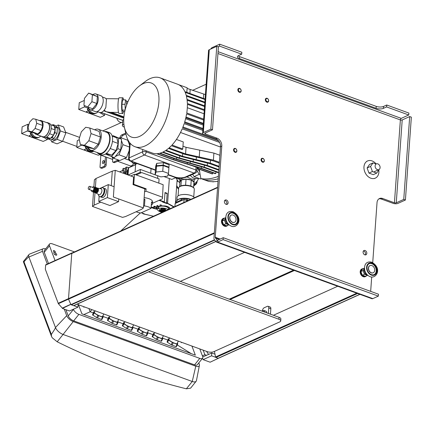 <?xml version="1.0" encoding="UTF-8"?>
<svg xmlns="http://www.w3.org/2000/svg" width="433" height="433" viewBox="0 0 433 433"><rect width="100%" height="100%" fill="white"/><g stroke="black" fill="none" stroke-linecap="round" stroke-linejoin="round"><path stroke-width="0.65" d="M224.548 202.617A2.354 1.754 -114.3 0 1 225.284 200.03A2.354 1.754 -114.3 0 1 227.964 201.735A2.354 1.754 -114.3 0 1 227.228 204.327A2.354 1.754 -114.3 0 1 224.548 202.617M224.727 200.495A2.354 1.754 -114.3 0 1 226.692 202.314A2.354 1.754 -114.3 0 1 226.508 204.436M363.238 253.11A2.354 1.754 -114.3 0 1 363.974 250.523A2.354 1.754 -114.3 0 1 366.654 252.228A2.354 1.754 -114.3 0 1 365.917 254.815A2.354 1.754 -114.3 0 1 363.238 253.11M363.417 250.988A2.354 1.754 -114.3 0 1 365.382 252.802A2.354 1.754 -114.3 0 1 365.198 254.929M217.572 240.228L217.177 240.082L216.181 241.847A3.404 1.84 -70 0 0 216.635 242.177A3.404 1.84 -70 0 0 217.577 242.101L372.829 298.624L378.345 296.129L378.48 294.213L223.233 237.69L217.718 240.18A1.31 0.709 -70 0 1 217.355 240.212A1.31 0.709 -70 0 1 217.177 240.082L215.417 238.004A1.31 0.709 -70 0 1 215.244 237.257L221.783 146.089A6.544 4.871 -114.3 0 0 217.036 138.197L215.758 138.776L203.965 134.479A3.404 1.337 4.1 0 1 202.639 133.299L208.576 50.445A3.404 1.337 4.1 0 1 209.28 49.708L216.771 46.326L218.427 46.932L212.489 129.786L210.833 129.186L216.771 46.326M210.714 49.064A3.404 1.84 110 0 1 212.197 47.565L219.688 44.188L241.836 52.247L241.695 54.168L238.507 55.608A5.234 2.057 4.1 0 0 237.425 56.745A5.234 2.057 4.1 0 0 239.465 58.558L376.082 108.293L376.223 106.372L239.601 56.636A5.234 2.057 4.1 0 1 238.107 55.825M217.956 53.519L400.373 119.93A1.31 0.709 110 0 1 401.256 118.366L408.747 114.989L408.882 113.067L386.734 105.002L383.546 106.442A5.234 2.057 4.1 0 1 376.223 106.372M402.203 119.946L396.265 202.801A1.31 0.514 -175.9 0 1 394.436 202.785L400.373 119.93A1.31 0.514 -175.9 0 0 402.203 119.946L409.694 116.564L411.35 117.164L405.412 200.019L397.922 203.402A3.404 1.337 -175.9 0 1 393.159 203.358L381.359 199.061A6.544 4.871 -114.3 0 0 378.902 198.877M376.082 108.293A5.234 2.057 4.1 0 0 383.411 108.364L386.599 106.924L408.747 114.989M218.037 46.791L219.547 46.109L241.695 54.168M386.599 106.924L386.734 105.002M219.547 46.109L219.688 44.188M217.036 138.197L205.237 133.905A1.31 0.514 4.1 0 1 204.728 133.451A1.31 0.514 4.1 0 1 204.998 133.169L212.489 129.786M202.639 133.299A3.404 1.337 4.1 0 1 203.342 132.563L210.833 129.186M409.694 116.564L403.756 199.418L405.412 200.019M396.265 202.801L403.756 199.418M394.436 202.785L382.637 198.487L381.359 199.061M372.726 262.609L377.029 202.606A6.544 4.871 -114.3 0 1 379.514 198.525A6.544 4.871 -114.3 0 1 382.637 198.487M370.67 291.366L371.693 277.044M216.181 241.847L214.422 239.768A3.404 1.84 -70 0 1 213.972 237.831L220.505 146.663A6.544 4.871 -114.3 0 0 215.758 138.776M372.829 298.624A3.404 1.84 110 0 1 371.887 298.7L216.635 242.177M378.345 296.129L223.092 239.611L217.577 242.101L217.718 240.18M223.233 237.69L223.092 239.611M114.252 158.478A1.57 0.85 110 0 1 113.993 158.456A1.57 0.85 110 0 1 113.782 158.305M104.331 161.32A1.57 0.85 -70 0 0 103.66 163.171M103.271 163.458A1.57 0.85 110 0 1 102.838 163.495A1.57 0.85 110 0 1 102.469 162.094A1.57 0.85 110 0 1 103.476 160.578A1.57 0.85 110 0 1 103.915 160.54A1.57 0.85 110 0 1 104.277 161.947A1.57 0.85 110 0 1 103.271 163.458M105.441 156.833L104.889 164.589A1.57 0.85 110 0 1 103.828 166.461L100.878 167.793A1.57 0.85 110 0 1 100.445 167.831A1.57 0.85 110 0 1 100.028 166.786L100.862 155.16M106.686 157.282L106.128 165.043A1.57 0.85 110 0 1 105.067 166.916L102.123 168.248A1.57 0.85 110 0 1 101.69 168.28L100.445 167.831M117.993 159.842A1.57 0.85 110 0 1 117.451 160.307L113.386 162.142A1.57 0.85 110 0 1 112.953 162.18A1.57 0.85 110 0 1 112.537 161.136L112.764 157.937M119.232 160.291A1.57 0.85 110 0 1 118.691 160.762L114.631 162.597A1.57 0.85 110 0 1 114.193 162.629L112.953 162.18M125.927 134.024L122.983 135.356A2.62 1.413 -70 0 0 121.3 137.9M125.716 133.104L121.738 134.901A2.62 1.413 -70 0 0 120.022 137.64M206.157 84.229L192.555 90.373M121.662 122.387L102.81 130.901M217.593 187.273L72.051 253.002A0.785 0.585 65.7 0 0 71.754 253.489L68.517 298.629A1.045 0.779 65.7 0 0 68.593 299.143A26.18 19.485 65.7 0 0 71.05 304.578A0.525 0.39 65.7 0 0 71.342 304.843L73.588 305.66A0.525 0.39 65.7 0 0 74.005 305.471M218.405 358.286L359.969 294.359L218.47 358.248A0.525 0.39 -114.3 0 1 218.151 358.291L215.91 357.474A0.525 0.39 -114.3 0 1 215.537 356.992A131.416 97.815 65.7 0 0 214.422 351.401M273.423 315.278L337.697 286.251M176.632 186.558A7.854 5.477 47.3 0 0 178.564 189.107M103.817 313.985L102.529 316.512A4.579 0.85 -153 0 1 99.249 315.76A4.579 0.85 -153 0 1 94.827 313.119A4.579 0.85 -153 0 1 94.367 312.361L95.146 310.829M94.638 311.82L93.842 311.646L92.521 314.878L96.656 317.611L97.82 315.321L102.583 317.173L103.054 317.227L103.211 316.285L102.827 315.933M92.938 315.262L94.102 312.972L97.82 315.321M96.656 317.611L101.414 319.462L102.583 317.173M97.544 318.055L98.708 315.76M101.414 319.462L101.89 319.522L103.054 317.227M92.521 314.878L93.685 312.588L94.102 312.972M93.842 311.646L93.685 312.588M118.723 319.408L117.435 321.941A4.579 0.85 -153 0 1 114.155 321.183A4.579 0.85 -153 0 1 109.728 318.542A4.579 0.85 -153 0 1 109.268 317.784L110.047 316.252M109.544 317.248L108.748 317.075L107.422 320.306L111.557 323.04L112.726 320.745L117.489 322.596L117.96 322.65L118.117 321.714L117.733 321.362M107.839 320.691L109.008 318.396L112.726 320.745M111.557 323.04L116.32 324.891L117.489 322.596M112.445 323.478L113.614 321.189M116.32 324.891L116.791 324.945L117.96 322.65M107.422 320.306L108.591 318.011L109.008 318.396M108.748 317.075L108.591 318.011M133.629 324.837L132.341 327.364A4.579 0.85 -153 0 1 129.061 326.612A4.579 0.85 -153 0 1 124.634 323.971A4.579 0.85 -153 0 1 124.174 323.213L124.953 321.681M124.444 322.672L123.649 322.498L122.328 325.73L126.463 328.463L127.627 326.173L132.39 328.025L132.861 328.079L133.018 327.137L132.633 326.785M122.745 326.114L123.908 323.824L127.627 326.173M126.463 328.463L131.226 330.314L132.39 328.025M127.351 328.907L128.514 326.612M131.226 330.314L131.697 330.368L132.861 328.079M122.328 325.73L123.492 323.44L123.908 323.824M123.649 322.498L123.492 323.44M148.53 330.26L147.242 332.793A4.579 0.85 -153 0 1 143.962 332.035A4.579 0.85 -153 0 1 139.54 329.394A4.579 0.85 -153 0 1 139.08 328.636L139.859 327.104M139.35 328.1L138.555 327.927L137.234 331.158L141.364 333.892L142.533 331.597L147.296 333.448L147.767 333.502L147.924 332.566L147.539 332.208M137.645 331.543L138.814 329.248L142.533 331.597M141.364 333.892L146.127 335.743L147.296 333.448M142.251 334.33L143.42 332.041M146.127 335.743L146.598 335.797L147.767 333.502M137.234 331.158L138.398 328.864L138.814 329.248M138.555 327.927L138.398 328.864M163.436 335.689L162.148 338.216A4.579 0.85 -153 0 1 158.868 337.464A4.579 0.85 -153 0 1 154.44 334.823A4.579 0.85 -153 0 1 153.98 334.065L154.76 332.533M154.256 333.524L153.455 333.35L152.135 336.582L156.27 339.315L157.439 337.026L162.196 338.877L162.673 338.931L162.824 337.989L162.445 337.637M152.551 336.966L153.72 334.677L157.439 337.026M156.27 339.315L161.033 341.166L162.196 338.877M157.157 339.759L158.326 337.464M161.033 341.166L161.504 341.22L162.673 338.931M152.135 336.582L153.304 334.292L153.72 334.677M153.455 333.35L153.304 334.292M178.336 341.112L177.054 343.645A4.579 0.85 -153 0 1 173.768 342.887A4.579 0.85 -153 0 1 169.346 340.246A4.579 0.85 -153 0 1 168.886 339.488L169.666 337.957M169.157 338.952L168.361 338.779L167.041 342.01L171.176 344.744L172.339 342.449L177.102 344.3L177.573 344.354L177.73 343.418L177.346 343.06M167.457 342.395L168.621 340.1L172.339 342.449M171.176 344.744L175.939 346.595L177.102 344.3M172.063 345.182L173.227 342.893M175.939 346.595L176.41 346.649L177.573 344.354M167.041 342.01L168.204 339.716L168.621 340.1M168.361 338.779L168.204 339.716M186.358 388.812L192.247 381.489A7.329 3.285 38.8 0 0 196.144 381.262L190.601 388.163L186.358 388.812A759.168 540.611 159.4 0 1 57.188 341.789L52.301 337.837L51.527 336.495L51.338 334.449C54.212 330.211 55.592 327.905 55.467 327.537A7.329 3.285 38.8 0 0 63.077 334.46L73.231 321.595A6.284 2.815 -141.2 0 1 66.709 315.662L64.236 309.086M196.144 381.262A7.329 3.285 38.8 0 0 196.468 380.547L199.397 365.409A6.284 2.815 -141.2 0 1 195.776 366.21L73.231 321.595M47.284 264.065L42.488 251.329A6.284 2.815 -141.2 0 1 43.154 248.78L29.693 254.036A7.329 3.285 38.8 0 0 29 254.534A7.329 3.285 38.8 0 0 28.919 257.013C28.773 256.672 27.127 258.274 23.994 261.819L23.512 261.364L23.382 261.743L51.527 336.495M195.776 366.21L192.247 381.489L63.077 334.46L57.188 341.789M66.709 315.662L55.467 327.537L28.919 257.013L42.488 251.329M55.825 253.397A1.727 0.774 -141.2 0 1 56.685 255.08A1.727 0.774 -141.2 0 1 54.85 254.599A1.727 0.774 -141.2 0 1 53.99 252.915A1.727 0.774 -141.2 0 1 54.168 252.791L53.486 250.978A1.045 0.471 -141.2 0 1 53.497 250.62A1.045 0.471 -141.2 0 1 54.331 250.723A1.045 0.471 -141.2 0 1 55.143 251.578L55.825 253.397L54.856 254.604M55.143 251.578L53.908 253.116M177.276 344.944L191.267 353.653M167.728 340.024L162.786 338.227M152.822 334.601L147.88 332.804M137.916 329.177L132.98 327.375M123.015 323.749L118.074 321.952M108.109 318.325L103.173 316.523M93.209 312.897L90.151 311.787L83.894 314.564M191.922 346.059L195.343 355.136L81.907 313.838L78.487 304.762M91.877 309.638L90.151 311.787L88.938 308.567M199.792 348.922L202.622 356.451A5.234 2.349 -141.2 0 1 202.563 358.221A5.234 2.349 -141.2 0 1 199.781 358.383L78.893 314.374A5.234 2.349 -141.2 0 1 73.458 309.427L73.377 309.222M55.056 260.558L49.492 245.782A5.234 2.349 -141.2 0 1 49.551 244.012A5.234 2.349 -141.2 0 1 52.339 243.849L74.471 251.909M198.812 362.892L199.191 363.893A6.284 2.815 -141.2 0 1 199.397 365.409M43.154 248.78A6.284 2.815 -141.2 0 1 45.617 248.91M202.768 356.927L211.775 353.03L211.575 355.818L203.109 359.639L202.568 358.215L197.345 364.716A5.234 2.349 -141.2 0 1 194.558 364.878L73.67 320.864A5.234 2.349 -141.2 0 1 68.235 315.917L65.892 309.687M48.507 263.513L44.274 252.277A5.234 2.349 -141.2 0 1 44.334 250.501L49.551 244.012M181.308 342.73L181.497 342.265M83.84 307.246L84.316 306.883M148.6 271.897A4.714 1.851 4.1 0 1 149.742 272.222L278.906 319.245A4.714 1.851 4.1 0 1 280.741 320.875A4.714 1.851 4.1 0 1 279.767 321.898L213.799 351.683A4.714 1.851 4.1 0 1 207.207 351.623L78.113 304.626M278.906 319.245L279.047 317.324L151.128 270.755M279.047 317.324A4.714 1.851 4.1 0 1 280.876 318.953L280.741 320.875M268.379 313.438L268.763 308.02A2.62 1.413 -70 0 0 268.065 306.283L270.138 307.035A2.62 1.413 -70 0 1 270.836 308.778L270.446 314.19M262.366 311.251L262.393 310.899A2.62 1.413 -70 0 1 264.157 307.776L267.345 306.342A2.62 1.413 -70 0 1 268.065 306.283M262.522 311.305A2.225 1.202 110 0 1 263.378 310.51A2.225 1.202 110 0 1 263.995 310.461A2.225 1.202 110 0 1 264.579 312.058M263.978 311.836L263.324 311.3L263.14 311.533M266.647 312.81A2.225 1.202 -70 0 0 266.062 311.213L263.995 310.461M224.559 218.151A4.189 3.118 65.7 0 0 223.466 218.362A4.189 3.118 65.7 0 0 222.362 223.482A4.189 3.118 65.7 0 0 223.406 225.019A4.189 3.118 65.7 0 0 226.914 225.994A4.189 3.118 65.7 0 0 227.796 225.317M224.132 218.346A3.978 2.961 65.7 0 0 222.627 223.358A3.978 2.961 65.7 0 0 223.623 224.819A3.978 2.961 65.7 0 0 227.363 225.506M223.282 218.454A4.189 3.118 65.7 0 0 223.087 218.535A4.189 3.118 65.7 0 0 223.022 225.192A4.189 3.118 65.7 0 0 226.535 226.167A4.189 3.118 65.7 0 0 226.719 226.075M234.47 222.297A3.929 2.923 -114.3 0 1 234.394 222.335A3.929 2.923 -114.3 0 1 232.591 222.383A3.929 2.923 -114.3 0 1 229.75 218.838A3.929 2.923 -114.3 0 1 231.162 215.174A3.929 2.923 -114.3 0 1 231.244 215.141M233.122 215.055A3.929 2.923 -114.3 0 1 235.958 218.6A3.929 2.923 -114.3 0 1 234.551 222.259A3.929 2.923 -114.3 0 1 232.748 222.308A3.929 2.923 -114.3 0 1 229.912 218.762A3.929 2.923 -114.3 0 1 231.319 215.104A3.929 2.923 -114.3 0 1 233.122 215.055M230.459 213.198A6.019 4.482 -114.3 0 1 233.062 213.193A6.019 4.482 -114.3 0 1 237.392 218.513A6.019 4.482 -114.3 0 1 235.411 224.164M233.382 213.047A6.019 4.482 -114.3 0 1 237.733 218.481A6.019 4.482 -114.3 0 1 235.574 224.099A6.019 4.482 -114.3 0 1 232.813 224.175A6.019 4.482 -114.3 0 1 228.456 218.735A6.019 4.482 -114.3 0 1 230.616 213.123A6.019 4.482 -114.3 0 1 233.382 213.047M228.218 223.937L226.54 223.325L225.209 219.645A3.929 2.923 -114.3 0 1 225.209 219.634L225.864 218.692M227.412 222.93A2.1 0.823 -175.9 0 1 227.32 222.973A3.929 2.923 -114.3 0 1 227.314 222.968L226.54 223.325A3.929 2.923 -114.3 0 1 226.535 223.32L227.314 222.968A2.1 1.396 73.8 0 1 227.412 222.93L227.439 222.919M225.961 219.293L225.209 219.634L225.961 219.304M223.601 224.754L226.724 225.799L228.889 224.819L225.766 223.774L223.601 224.754L222.199 221.079L223.915 218.443L225.799 217.593M225.766 223.774L224.364 220.099L222.199 221.079M224.364 220.099L225.804 217.896M363.249 268.644A4.189 3.118 65.7 0 0 362.156 268.855A4.189 3.118 65.7 0 0 360.608 272.476A4.189 3.118 65.7 0 0 361.187 274.257A4.189 3.118 65.7 0 0 365.604 276.487A4.189 3.118 65.7 0 0 366.486 275.805M362.822 268.839A3.978 2.961 65.7 0 0 360.9 272.433A3.978 2.961 65.7 0 0 361.452 274.121A3.978 2.961 65.7 0 0 366.053 276M361.972 268.947A4.189 3.118 65.7 0 0 361.777 269.023A4.189 3.118 65.7 0 0 360.808 274.43A4.189 3.118 65.7 0 0 365.225 276.66A4.189 3.118 65.7 0 0 365.409 276.563M373.159 272.785A3.929 2.923 -114.3 0 1 373.084 272.822A3.929 2.923 -114.3 0 1 371.281 272.871A3.929 2.923 -114.3 0 1 368.44 269.326A3.929 2.923 -114.3 0 1 369.852 265.667A3.929 2.923 -114.3 0 1 369.928 265.629M371.812 265.543A3.929 2.923 -114.3 0 1 374.648 269.088A3.929 2.923 -114.3 0 1 373.241 272.752A3.929 2.923 -114.3 0 1 371.438 272.801A3.929 2.923 -114.3 0 1 368.602 269.256A3.929 2.923 -114.3 0 1 370.009 265.591A3.929 2.923 -114.3 0 1 371.812 265.543M369.149 263.692A6.019 4.482 -114.3 0 1 371.752 263.681A6.019 4.482 -114.3 0 1 376.082 269.007A6.019 4.482 -114.3 0 1 374.101 274.657M372.071 263.54A6.019 4.482 -114.3 0 1 376.423 268.974A6.019 4.482 -114.3 0 1 374.264 274.587A6.019 4.482 -114.3 0 1 371.503 274.663A6.019 4.482 -114.3 0 1 367.146 269.229A6.019 4.482 -114.3 0 1 369.306 263.616A6.019 4.482 -114.3 0 1 372.071 263.54M366.908 274.425L365.23 273.818L363.899 270.132A3.929 2.923 -114.3 0 1 363.899 270.122L364.554 269.18M366.101 273.423A2.1 0.823 -175.9 0 1 366.009 273.467L365.23 273.818A3.929 2.923 -114.3 0 1 365.225 273.808L366.004 273.461A2.1 1.396 73.8 0 1 366.101 273.423L366.129 273.407M363.899 270.132L364.651 269.791L363.899 270.122M362.291 275.247L365.414 276.292L367.579 275.312L364.456 274.268L362.291 275.247L360.889 271.567L362.605 268.936L364.489 268.087M364.456 274.268L363.054 270.593L360.889 271.567M363.054 270.593L364.494 268.384M211.775 353.03L215.006 354.21M203.109 359.639L210.146 362.205L218.627 358.183M208.598 354.47L206.498 351.363M211.575 355.818L215.688 357.317M206.655 355.341L204.874 354.697L202.384 355.818M203.164 350.151L204.874 354.697M73.816 305.666L77.935 307.165L78.129 304.377L77.323 304.085M68.576 299.1L58.374 303.706L62.309 308.123L70.871 304.253M62.309 308.123L62.428 308.426L70.915 304.329M214.335 232.781L68.517 298.629L71.764 253.321A0.682 0.509 -114.3 0 1 72.322 252.877M77.935 307.165L69.464 310.986L62.428 308.426M71.764 253.321L45.633 265.12L45.335 269.294L58.374 303.706M45.633 265.12A0.682 0.509 -114.3 0 1 45.893 264.693L72.024 252.894M158.787 183.121L159.084 178.91L141.699 172.578L136.238 174.916M152.513 203.288L162.44 198.807L163.149 184.712L134.463 174.272L130.744 175.95M136.292 174.894L136.352 174.066L140.173 172.339L140.108 173.26M163.149 184.712L162.44 198.807M134.463 174.272L133.748 184.285L146.127 188.793L145.953 191.191L162.261 197.129M133.748 184.285L133.045 184.599L133.591 176.989L115.275 170.321L113.365 197.004L143.41 207.943L144.779 188.875L133.045 184.599M135.258 174.559L140.173 172.339L141.304 172.745L140.173 172.339L140.379 169.455L157.769 175.787L157.585 178.364M144.568 191.819L145.953 191.191M144.741 189.416L146.127 188.793M115.275 170.321L112.293 171.122L111.249 185.687M112.293 171.122L96.039 178.461L94.389 179.755L93.885 186.775M96.039 178.461L95.401 187.327M95.016 192.701L94.123 205.145L92.473 206.433L122.523 217.377L125.505 216.554L141.721 209.231L143.41 207.943M100.705 202.173L94.123 205.145M93.501 192.144L92.473 206.433M151.29 205.28A9.423 3.702 -175.9 0 0 152.486 203.645A9.423 3.702 -175.9 0 0 151.539 201.854L151.074 208.338A9.423 3.702 -175.9 0 0 144.449 205.929L144.914 199.445A9.423 3.702 -175.9 0 0 144.027 199.337M152.486 203.645L152.605 201.962A9.423 3.702 -175.9 0 0 144.151 197.659M136.146 211.748A9.423 3.702 -175.9 0 0 140.795 212.982L151.074 208.338M144.914 199.445L143.989 199.862M144.449 205.929L143.523 206.346M104.218 188.588A4.714 2.544 110 0 1 106.41 190.98A4.714 2.544 110 0 1 104.634 196.214A4.714 2.544 110 0 1 101.192 196.896M100.413 188.669L100.954 188.258A4.714 2.544 110 0 1 102.865 187.787A4.714 2.544 110 0 1 104.126 190.888A4.714 2.544 110 0 1 102.356 195.386A4.714 2.544 110 0 1 99.644 196.642A4.714 2.544 110 0 1 98.48 195.05L98.329 194.385M99.644 196.642L100.261 196.869A4.714 2.544 -70 0 0 102.978 195.613A4.714 2.544 -70 0 0 104.743 191.115A4.714 2.544 -70 0 0 103.487 188.014L102.865 187.787M97.669 188.166L100.938 188.766A3.139 1.7 110 0 1 101.934 190.747A3.139 1.7 110 0 1 100.748 193.876A3.139 1.7 110 0 1 98.8 194.65L95.904 193.01A2.587 1.396 -70 0 0 97.512 192.376A2.587 1.396 -70 0 0 98.491 189.795A2.587 1.396 -70 0 0 97.669 188.166A2.587 1.396 -70 0 0 97.43 188.155M96.976 191.971A1.57 0.85 -70 0 0 97.273 191.689A1.57 0.85 -70 0 0 97.82 189.649M94.394 192.382A2.587 1.396 -70 0 0 94.697 192.582A2.587 1.396 -70 0 0 96.191 191.895A2.587 1.396 -70 0 0 97.16 189.421A2.587 1.396 -70 0 0 96.467 187.716A2.587 1.396 -70 0 0 96.11 187.673M94.697 192.582L95.357 192.826A2.587 1.396 -70 0 0 96.851 192.133A2.587 1.396 -70 0 0 97.82 189.659A2.587 1.396 -70 0 0 97.133 187.954L96.467 187.716M95.655 191.489A1.57 0.85 -70 0 0 95.947 191.207A1.57 0.85 -70 0 0 96.499 189.167M93.068 191.9A2.587 1.396 -70 0 0 93.371 192.1A2.587 1.396 -70 0 0 94.865 191.408A2.587 1.396 -70 0 0 95.834 188.94A2.587 1.396 -70 0 0 95.141 187.235A2.587 1.396 -70 0 0 94.784 187.191M93.371 192.1L94.031 192.339A2.587 1.396 -70 0 0 95.525 191.651A2.587 1.396 -70 0 0 96.499 189.178A2.587 1.396 -70 0 0 95.807 187.473L95.141 187.235M94.329 191.007A1.57 0.85 -70 0 0 94.627 190.726A1.57 0.85 -70 0 0 95.173 188.685M91.352 190.282A2.587 1.396 -70 0 0 92.045 191.619A2.587 1.396 -70 0 0 93.539 190.926A2.587 1.396 -70 0 0 94.508 188.452A2.587 1.396 -70 0 0 93.82 186.753A2.587 1.396 -70 0 0 92.424 187.327M92.045 191.619L92.711 191.857A2.587 1.396 -70 0 0 94.199 191.169A2.587 1.396 -70 0 0 95.173 188.696A2.587 1.396 -70 0 0 94.481 186.991L93.82 186.753M89.577 188.885A1.57 0.85 -70 0 0 90.161 187.386A1.57 0.85 -70 0 0 89.745 186.352A1.57 0.85 -70 0 0 88.841 186.769A1.57 0.85 -70 0 0 88.251 188.268A1.57 0.85 -70 0 0 88.668 189.302A1.57 0.85 -70 0 0 89.577 188.885M88.668 189.302L92.397 190.661A1.57 0.85 -70 0 0 93.301 190.244A1.57 0.85 -70 0 0 93.891 188.739A1.57 0.85 -70 0 0 93.468 187.706L89.745 186.352M99.693 188.539L108.299 184.615L107.368 197.583L98.762 201.469L99.135 196.322M98.762 201.469L109.944 205.54L118.545 201.654L107.368 197.583M108.299 184.615L114.101 186.726M118.739 198.958L118.545 201.654M376.158 163.972A9.423 7.015 65.7 0 0 372.039 160.908A9.423 7.015 65.7 0 0 367.541 160.968A9.423 7.015 65.7 0 0 364.142 169.644A9.423 7.015 65.7 0 0 370.8 178.201A9.423 7.015 65.7 0 0 375.303 178.142A9.423 7.015 65.7 0 0 378.805 170.099M368.959 173.097L373.268 174.667L376.705 173.113L372.402 171.544L368.959 173.097L367.114 167.988L369.576 164.443L373.019 162.889L376.082 164.004M379.146 169.492L376.705 173.113M372.402 171.544L370.556 166.434L367.114 167.988M370.556 166.434L373.019 162.889M375.124 165.855A3.139 2.338 -114.3 0 1 376.315 163.896A3.139 2.338 -114.3 0 1 378.918 164.605A3.139 2.338 -114.3 0 1 380.093 167.668A3.139 2.338 -114.3 0 1 378.897 169.622A3.139 2.338 -114.3 0 1 376.293 168.919A3.139 2.338 -114.3 0 1 375.124 165.855M268.649 100.894A2.095 1.559 65.7 0 0 267.903 98.805A2.095 1.559 65.7 0 0 266.138 98.313A2.095 1.559 65.7 0 0 265.353 99.547A2.095 1.559 65.7 0 0 266.1 101.631A2.095 1.559 65.7 0 0 267.865 102.128A2.095 1.559 65.7 0 0 268.649 100.894M268.579 100.651A1.694 1.261 -114.3 0 1 267.085 101.641A1.694 1.261 -114.3 0 1 265.911 99.568A1.694 1.261 -114.3 0 1 267.405 98.578A1.694 1.261 -114.3 0 1 268.579 100.651M241.165 91.017A2.095 1.559 65.7 0 0 240.418 88.933A2.095 1.559 65.7 0 0 238.653 88.435A2.095 1.559 65.7 0 0 237.869 89.674A2.095 1.559 65.7 0 0 238.615 91.758A2.095 1.559 65.7 0 0 240.38 92.251A2.095 1.559 65.7 0 0 241.165 91.017M241.094 90.778A1.694 1.261 -114.3 0 1 239.601 91.769A1.694 1.261 -114.3 0 1 238.426 89.691A1.694 1.261 -114.3 0 1 239.92 88.7A1.694 1.261 -114.3 0 1 241.094 90.778M264.346 160.93A2.095 1.559 65.7 0 0 263.594 158.846A2.095 1.559 65.7 0 0 261.835 158.354A2.095 1.559 65.7 0 0 261.045 159.588A2.095 1.559 65.7 0 0 261.797 161.671A2.095 1.559 65.7 0 0 263.556 162.169A2.095 1.559 65.7 0 0 264.346 160.93M264.276 160.692A1.694 1.261 -114.3 0 1 262.782 161.682A1.694 1.261 -114.3 0 1 261.608 159.609A1.694 1.261 -114.3 0 1 263.102 158.613A1.694 1.261 -114.3 0 1 264.276 160.692M236.862 151.057A2.095 1.559 65.7 0 0 236.115 148.974A2.095 1.559 65.7 0 0 234.35 148.476A2.095 1.559 65.7 0 0 233.566 149.715A2.095 1.559 65.7 0 0 234.313 151.799A2.095 1.559 65.7 0 0 236.077 152.292A2.095 1.559 65.7 0 0 236.862 151.057M236.791 150.819A1.694 1.261 -114.3 0 1 235.298 151.81A1.694 1.261 -114.3 0 1 234.123 149.731A1.694 1.261 -114.3 0 1 235.617 148.741A1.694 1.261 -114.3 0 1 236.791 150.819M142.695 149.526L142.533 151.848A2.62 1.028 4.1 0 1 146.197 151.886A2.62 1.413 110 0 1 144.427 155.003L194.108 173.092A2.62 1.413 -70 0 0 195.629 171.122A2.62 1.413 -70 0 0 195.873 169.969A2.62 1.028 4.1 0 1 196.891 170.878L196.891 170.878A2.62 2.62 0 0 1 196.284 172.372A2.62 0.622 -140 0 0 196.295 172.096M204.035 113.787L187.31 107.698M124.412 127.362L126.003 134.349A36.648 19.804 -70 0 0 135.02 146.733A36.648 19.804 -70 0 0 169.373 106.626A36.648 19.804 -70 0 0 160.096 77.853A36.648 19.804 -70 0 0 145.228 81.539L139.518 85.869A28.795 15.561 110 0 1 158.489 105.582A28.795 15.561 110 0 1 141.737 135.204A28.795 15.561 110 0 1 124.412 127.362A28.795 15.561 110 0 1 124.211 114.485A28.795 15.561 110 0 1 139.518 85.869M135.02 146.733L152.411 153.066A36.648 19.804 -70 0 0 156.638 153.715L173.13 159.723L200.777 168.415L215.266 173.687A36.648 19.804 110 0 0 215.834 173.541L215.953 171.874M218.654 172.491A36.648 19.804 110 0 1 218.205 172.691L203.716 167.419L176.031 159.306L159.533 153.304A36.648 19.804 -70 0 1 157.195 153.688L173.687 159.69L201.34 168.269L215.834 173.541M218.817 170.239L206.698 165.828L178.97 158.283L162.472 152.275A36.648 19.804 -70 0 1 160.102 153.152L176.594 159.155L204.289 167.154L218.66 172.388M219.049 167.019L209.724 163.625L181.952 156.659L165.46 150.652A36.648 19.804 -70 0 1 163.046 152.01L179.543 158.013L207.277 165.449L218.854 169.666M219.325 163.138L212.798 160.762L184.983 154.424L168.486 148.416A36.648 19.804 -70 0 1 166.039 150.267L182.537 156.275L210.314 163.122L219.098 166.321M219.607 142.435L182.206 128.817A36.648 19.804 -70 0 1 171.998 145.05L182.758 148.968A36.648 19.804 110 0 1 182.158 149.607L171.398 145.688A36.648 19.804 -70 0 1 169.076 147.907L185.573 153.915L213.399 160.123L219.385 162.305M202.85 130.398L184.182 123.605A36.648 19.804 -70 0 1 182.634 127.789L218.605 140.882M203.591 120.038L186.618 113.857A36.648 19.804 -70 0 1 184.496 122.626L202.925 129.332M204.279 110.464L187.381 104.31A36.648 19.804 -70 0 1 186.758 112.959L203.656 119.107M190.769 165.2L196.035 167.122A2.668 1.986 65.7 0 0 196.079 167.133L197.123 166.781M168.491 173.416L168.902 167.652L163.171 165.563L156.475 166.245L155.517 169.016L155.106 174.78L156.064 172.009L162.754 171.327L168.491 173.416L167.533 176.188L160.843 176.87L155.106 174.78M156.475 166.245L156.064 172.009M163.171 165.563L162.754 171.327M158.846 166.007A5.391 2.116 4.1 0 1 161.72 165.709M164.637 166.099A5.391 2.116 4.1 0 1 166.294 166.7M168.789 167.609L168.94 167.17L163.203 165.081L156.508 165.763L155.669 168.578M155.555 168.534L155.728 166.137L156.681 163.365L156.508 165.763M168.94 167.17L169.114 164.767L163.376 162.684L156.681 163.365M163.203 165.081L163.376 162.684M195.359 173.076L186.753 176.962A2.62 1.949 -114.3 0 1 185.503 176.978L194.108 173.092A2.62 1.949 65.7 0 0 195.359 173.076L195.359 173.076A2.62 2.62 0 0 0 196.284 172.372M129.732 142.76L128.606 158.462A2.62 1.028 4.1 0 1 129.148 157.893L142.533 151.848A2.62 1.949 65.7 0 0 144.427 155.003L131.047 161.049A2.62 1.949 65.7 0 1 129.148 157.893L130.192 143.318M128.606 158.462A2.62 2.62 0 0 0 130.322 161.108A2.62 1.413 -70 0 0 131.047 161.049L155.452 169.936M204.825 102.816L186.401 96.11A36.648 19.804 -70 0 1 187.359 103.482L204.333 109.663M205.058 99.579L185.172 92.337A36.648 19.804 -70 0 1 186.206 95.363L204.874 102.156M160.096 77.853L177.487 84.186A36.648 19.804 -70 0 1 184.869 91.639L205.096 99.005M186.818 92.353L187.148 87.769L178.548 84.635M205.415 94.6L187.099 88.408M218.205 178.759A86.129 46.537 110 0 1 204.235 179.798A86.129 46.537 -70 0 0 218.205 178.759M187.018 99.395L204.609 105.798M187.121 100.185L204.56 106.534M203.348 123.378L185.995 117.062M185.833 117.754L203.299 124.114M185.605 118.696L203.229 125.11M202.98 128.514L184.734 121.868M216.863 139.323L182.959 126.977M220.478 147.036L180.507 132.482M182.758 148.968L183.262 141.937L176.426 139.448M182.959 146.202L186.044 147.323L213.902 153.093L219.888 155.274M218.378 176.345A86.129 46.537 110 0 1 200.923 178.591L208.376 181.303A86.129 46.537 -70 0 0 218.026 181.265M200.923 178.591A86.129 46.537 110 0 1 199.397 169.287M212.668 173.882A36.648 19.804 110 0 1 212.11 173.914L197.621 168.637A36.648 19.804 -70 0 0 198.179 168.61L212.668 173.882L212.749 172.772M198.179 168.61L198.254 167.528M197.621 168.637L197.713 167.344M193.74 197.02L194.303 189.221A7.854 3.085 -175.9 0 0 194.114 188.447A7.854 3.085 -175.9 0 0 188.16 185.746A7.854 3.085 -175.9 0 0 180.258 186.401A7.854 3.085 -175.9 0 0 178.932 187.359A7.854 3.085 -175.9 0 0 178.634 188.101L178.077 195.9M179.083 187.18A7.599 2.982 4.1 0 1 179.202 186.996A7.599 2.982 4.1 0 1 180.485 186.071A7.599 2.982 4.1 0 1 188.133 185.438A7.599 2.982 4.1 0 1 193.897 188.052A7.599 2.982 4.1 0 1 193.989 188.247M194.33 197.778A8.72 3.421 -175.9 0 0 189.53 195.066A8.72 3.421 -175.9 0 0 182.526 194.569A8.72 3.421 -175.9 0 0 180.198 194.98A8.72 3.421 -175.9 0 0 178.91 195.435A8.72 3.421 -175.9 0 0 177.108 197.318L176.881 200.495M177.14 200.279A8.72 3.421 4.1 0 1 178.64 199.18A8.72 3.421 4.1 0 1 190.915 199.321M189.367 195.029A7.935 3.112 -175.9 0 0 189.216 194.991A7.935 3.112 -175.9 0 0 182.845 194.536A7.935 3.112 -175.9 0 0 182.688 194.552M178.32 199.461L178.315 199.467A8.536 3.35 4.1 0 1 178.32 199.461A8.536 3.35 4.1 0 1 178.364 199.44L179.262 199.034A8.541 3.35 4.1 0 1 190.119 199.137L190.791 199.38M187.657 200.793L184.063 199.483L175.138 203.515L174.921 206.546M184.063 199.483L183.846 202.514M184.956 199.808A9.602 3.767 4.1 0 1 187.056 199.992L188.371 200.468M175.825 203.207A9.591 3.767 4.1 0 1 175.82 202.925A9.591 3.767 4.1 0 1 175.96 202.384L176.042 201.28L178.315 199.467M175.82 202.925L175.901 201.821A9.591 3.767 4.1 0 1 176.042 201.28M175.96 202.384L181.378 199.938A9.602 3.767 4.1 0 1 183.376 199.797M181.378 199.938L181.459 198.834A9.602 3.767 4.1 0 1 187.137 198.888L190.119 199.137M187.137 198.888L187.056 199.992M181.459 198.834L179.262 199.034M185.6 185.237L186.038 179.181L181.357 179.96L179.949 181.93L179.619 186.585M180.934 185.892L181.357 179.96M193.546 187.581L193.941 182.06L191.251 180.052L186.038 179.181M190.818 186.066L191.251 180.052M178.607 188.496A7.854 5.001 -128 0 1 176.707 185.448M199.662 171.5A7.458 5.553 -114.3 0 1 197.87 168.729M197.654 168.183A7.458 5.553 -114.3 0 1 197.361 167.225M192.68 174.288L194.098 176.642L200.441 178.953L201.101 178.656M200.143 174.688L199.196 174.342L194.098 176.642M199.196 174.342L196.918 170.553M164.973 176.447L164.367 176.724L171.82 179.435L175.977 177.557M168.318 174.937L167.901 175.127M193.86 183.186A7.199 2.825 -175.9 0 0 194.125 182.51L194.168 179.506L196.052 178.656M194.255 179.457L191.397 179.056L186.888 176.902M183.624 177.839L180.009 179.322M194.125 182.51A7.199 2.825 -175.9 0 0 189.356 179.473A7.199 2.825 -175.9 0 0 181.254 179.922A7.199 2.825 -175.9 0 0 179.765 181.481A7.199 2.825 -175.9 0 0 179.933 182.185M198.346 178.19L198.276 178.223A8.638 6.43 -114.3 0 1 190.293 175.365M176.301 177.627A8.113 4.384 -70 0 0 177.525 178.58A8.113 4.384 -70 0 0 179.771 178.396A8.113 4.384 -70 0 0 180.399 178.055M179.89 182.758A8.113 6.04 -114.3 0 1 176.069 177.579M198.687 178.315A8.113 4.384 110 0 1 194.26 183.673A8.113 4.384 110 0 1 193.811 183.846M124.385 158.478L128.298 159.901A7.41 4.005 -70 0 0 128.996 160.037M113.343 157.385L112.407 157.807L119.86 160.519L126.485 157.531L129.169 150.603M121.429 140.606L122.967 144.676L119.032 154.814L126.485 157.531M119.032 154.814L115.373 156.47M122.967 144.676L129.424 147.025M129.564 145.12L127.724 140.238L120.271 137.526L120.78 138.874M119.021 138.089L120.271 137.526M112.407 157.807L112.077 156.925M137.212 163.614L135.718 164.177A8.898 4.812 110 0 1 135.442 164.091L133.375 163.338A8.898 4.812 -70 0 0 135.87 163.127M131.605 161.574A8.898 4.812 -70 0 0 133.375 163.338M128.114 174.992L140.379 169.455M104.726 131.6A11.783 6.365 110 0 1 106.913 131.697L109.397 132.601A11.783 6.365 110 0 1 112.142 143.128A11.783 6.365 110 0 1 104.597 154.478A11.783 6.365 110 0 1 101.338 154.743L98.854 153.839A11.783 6.365 110 0 1 97.111 152.508M106.913 131.697A11.783 6.365 110 0 1 109.657 142.219A11.783 6.365 110 0 1 102.112 153.574A11.783 6.365 110 0 1 98.854 153.839M94.654 129.792A11.128 6.013 110 0 1 95.217 129.505A11.128 6.013 110 0 1 98.291 129.256A11.128 6.013 110 0 1 100.884 139.193A11.128 6.013 110 0 1 93.755 149.915A11.128 6.013 110 0 1 90.676 150.164A11.128 6.013 110 0 1 88.235 147.415M98.291 129.256L106.691 132.314A11.128 6.013 110 0 1 109.284 142.251A11.128 6.013 110 0 1 102.156 152.973A11.128 6.013 110 0 1 99.081 153.222L90.676 150.164M88.852 140.747L91.06 133.586L89.766 128.011L85.729 127.28L81.317 131.827L79.109 138.988L80.403 144.562L89.804 147.983L93.837 148.714L84.44 145.293L88.852 140.747L98.253 144.167L93.837 148.714M80.403 144.562L84.44 145.293M91.06 133.586L100.461 137.012L98.253 144.167M89.766 128.011L99.168 131.432L100.461 137.012M112.196 136.178L116.883 137.883L118.177 143.458L115.968 150.619L111.557 155.166L105.782 153.802L105.766 154.164L114.344 157.753L120.775 149.748L121.532 139.209L112.953 135.621L118.631 138.154L117.879 148.692L111.443 156.697M106.442 153.304L111.557 155.166M110.171 148.508L115.968 150.619M112.445 141.374L118.177 143.458M46.526 122.566A7.594 4.103 110 0 1 47.619 122.685L49.173 123.248A7.594 4.103 110 0 1 50.942 130.03A7.594 4.103 110 0 1 46.077 137.348A7.594 4.103 110 0 1 43.977 137.515L42.423 136.952A7.594 4.103 110 0 1 41.514 136.341M47.619 122.685A7.594 4.103 110 0 1 49.389 129.467A7.594 4.103 110 0 1 44.523 136.785A7.594 4.103 110 0 1 42.423 136.952M34.862 133.321A7.329 3.962 -70 0 0 36.096 134.371A7.329 3.962 -70 0 0 38.126 134.208A7.329 3.962 -70 0 0 42.818 127.145A7.329 3.962 -70 0 0 41.113 120.596A7.329 3.962 -70 0 0 39.49 120.601M35.771 119.248L41.79 121.44L42.721 125.467L41.13 130.631L37.947 133.911L35.035 133.386L29.016 131.194L28.085 127.167L29.677 122.003L32.859 118.723L35.771 119.248L36.708 123.275L35.116 128.439L31.928 131.719L29.016 131.194M36.096 134.371L42.515 136.709A7.329 3.962 -70 0 0 44.539 136.541A7.329 3.962 -70 0 0 49.238 129.478A7.329 3.962 -70 0 0 47.533 122.929L41.113 120.596M51.7 139.496L52.637 139.832A6.809 3.675 -70 0 0 54.515 139.68A6.809 3.675 -70 0 0 58.877 133.12A6.809 3.675 -70 0 0 57.291 127.042L56.187 126.642M55.743 126.117L58.238 124.985L60.485 130.945L57.205 139.399L51.689 141.889L50.921 139.848M57.205 139.399L62.59 141.358L57.069 143.848L51.689 141.889M62.59 141.358L65.865 132.904L63.624 126.945L58.238 124.985M65.865 132.904L60.485 130.945M53.551 135.107L55.115 130.019L54.926 132.671L53.54 135.15L52.133 137.607L50.374 138.403L53.513 135.172M47.462 137.905L50.331 138.425L48.572 139.22L47.462 137.905L46.006 137.38M51.955 125.142L53.064 124.639L54.168 125.949M55.121 129.954L54.206 125.987L55.316 127.302L55.115 130.019M48.572 139.22L50.639 139.973L54.206 138.36L56.999 133.424L57.383 128.054L55.137 125.391L53.064 124.639M57.383 128.054L55.316 127.302M56.999 133.424L54.926 132.671M54.206 138.36L52.133 137.607M54.206 125.987L50.639 124.661M37.947 133.911L31.928 131.719M41.13 130.631L35.116 128.439M42.721 125.467L36.708 123.275M46.607 137.066L50.352 138.43M49.562 133.7L53.54 135.15M51.175 128.541L55.132 129.981M123.898 124.244A4.714 1.851 -175.9 0 0 123.373 124.439A4.714 1.851 -175.9 0 0 122.398 125.456A4.714 1.851 -175.9 0 0 124.363 127.134M123.746 119.389A4.714 1.851 -175.9 0 0 123.735 119.394A4.714 1.851 -175.9 0 0 122.766 120.342L101.127 112.461M122.68 113.5L119.053 113.468A7.854 1.131 -89.5 0 1 118.117 102.486A7.854 1.131 -89.5 0 1 119.199 97.761L122.826 97.793A7.854 1.131 90.5 0 0 121.743 102.524A7.854 1.131 90.5 0 0 122.68 113.5A7.854 1.131 90.5 0 0 123.47 111.438M102.388 96.997L104.883 97.907A7.724 4.173 110 0 1 106.426 99.455L105.863 107.341L104.261 110.301L106.285 111.741L109.977 112.336L118.501 112.412M88.283 107.195A8.379 4.525 -70 0 0 90.264 109.717A8.379 4.525 -70 0 0 92.581 109.533A8.379 4.525 -70 0 0 97.95 101.457A8.379 4.525 -70 0 0 95.996 93.977A8.379 4.525 -70 0 0 93.685 94.161A8.379 4.525 -70 0 0 92.857 94.632M95.996 93.977L100.965 95.785A8.379 4.525 110 0 1 102.919 103.265A8.379 4.525 110 0 1 97.549 111.341A8.379 4.525 110 0 1 95.233 111.525L90.264 109.717M126.506 101.452A4.714 1.851 4.1 0 1 128.087 101.344M105.863 107.341A7.724 4.173 110 0 1 102.664 111.692L104.261 110.301M102.664 111.692A7.724 4.173 110 0 1 99.595 112.418L97.106 111.514M116.85 118.252A4.714 3.507 65.7 0 0 122.36 122.182L122.642 122.057M111.416 112.347L123.914 116.899M123.573 99.871A7.854 1.131 90.5 0 0 122.826 97.793M125.213 109.614L125.029 104.304L125.662 99.888L122.555 99.861L121.917 104.272L122.117 110.058L122.956 111.433L124.774 111.449M83.932 105.306L84.43 98.372L88.662 93.106L92.397 94.773L91.899 101.706L87.666 106.973L83.932 105.306M92.397 94.773L97.365 96.581L93.631 94.914L88.662 93.106M97.365 96.581L96.868 103.514L91.899 101.706M96.868 103.514L92.635 108.78L87.666 106.973M125.088 110.085L122.117 110.058M125.662 99.888L126.501 101.262L126.631 104.992M125.029 104.304L121.917 104.272M112.439 136.265L112.953 135.621M117.879 148.692L120.775 149.748M118.631 138.154L121.532 139.209M125.694 170.001L125.305 173.974M124.574 173.703L124.699 171.955L123.584 172.458L122.701 170.629L122.831 168.762L123.946 168.253L125.451 168.805M123.524 173.324L123.584 172.458M124.699 171.955L123.816 170.126L122.701 170.629M127.129 174.634L127.41 170.732L126.295 171.235L126.079 174.25M126.295 171.235L125.408 169.406L126.523 168.902L126.658 167.03L128.872 167.706L135.605 164.664M127.41 170.732L126.523 168.902M167.154 193.692L164.978 192.901M166.575 202.893L166.976 203.613L166.51 202.676L167.181 193.313L165.005 192.517L164.334 201.886L162.559 202.005L163.923 202.038M168.221 208.046L169.189 207.645M156.437 207.526L154.581 207.093M156.957 206.925L156.849 208.425L158.662 208.722A5.234 2.057 -175.9 0 1 163.614 208.127A5.234 2.057 -175.9 0 1 167.896 209.718M156.475 207.028L156.373 208.462L156.849 208.425M156.373 208.462L158.056 210.503A5.234 2.057 -175.9 0 0 159.907 211.607M160.989 209.789A2.095 0.823 -175.9 0 0 160.908 209.983L160.822 211.185A2.095 0.823 -175.9 0 0 161.13 211.656M160.242 210.259A2.409 0.947 -175.9 0 0 160.854 210.752M160.205 210.422L160.334 209.724L159.485 209.604A3.285 1.288 -175.9 0 0 159.317 210.016L159.339 210.763A3.215 1.261 -175.9 0 0 159.782 211.423M165.633 210.741A2.409 0.947 -175.9 0 0 165.801 210.465M166.635 210.286L165.796 210.303L165.807 210.66L165.796 210.303M165.417 209.48L165.449 209.242A3.285 1.288 -175.9 0 0 161.125 208.776L161.119 209.058M157.098 206.536L158.803 206.801L158.662 208.722M178.087 181.151L176.983 181.649M143.81 213.637L142.944 213.74L142.625 213.236M123.816 170.126L123.946 168.253M125.408 169.406L125.543 167.539L126.658 167.03M175.425 203.386L177.113 179.814M175.408 177.817L176.366 178.369M166.829 203.169L167.392 203.375L167.598 203.072L169.357 178.537M143.247 213.821L143.707 213.989M168.242 209.967L168.356 208.457A5.234 2.057 -175.9 0 0 164.572 206.319A5.234 2.057 -175.9 0 0 158.803 206.801M168.502 209.442L168.367 209.15L169.969 208.484M162.137 205.973L161.044 204.939L162.11 205.843M170.023 208.462L170.293 208.744L170.023 208.462M157.699 205.453L158.667 206.514L160.242 205.967L160.437 204.977M160.145 204.966L161.146 204.928M154.521 206.243L156.21 207.05L156.925 206.936L157.163 205.643M157.06 205.637L157.796 205.426M153.926 206.357L156.194 207.082L156.925 206.936M151.788 207.082L153.655 207.586L154.576 207.18L154.635 206.319M153.812 206.406L154.554 206.238M151.393 207.212L153.677 207.618L154.424 207.358M156.649 208.793L153.58 208.084L153.612 207.602M151.55 207.196L153.58 208.084L153.417 208.397L151.139 207.407M163.019 211.921L161.704 211.813L162.543 211.369L162.18 211.201M162.159 211.607L161.623 211.412L162.131 211.18L163.106 211.18L163.847 211.445L163.479 211.613L163.154 211.196M162.895 211.878L162.878 211.336M162.44 212.083L162.424 211.537M161.704 211.813L162.061 211.65M163.847 211.445L163.55 211.336M163.106 211.18L163.679 211.418M162.131 211.18L163.138 211.217M161.623 211.412L161.985 211.25M127.616 174.813L127.697 173.79L127.627 174.818M212.424 181.687L212.733 181.8A3.404 1.84 -70 0 0 213.761 181.681M86.54 111.514L86.476 111.974L88.63 113.154L90.389 113.024A4.449 3.312 -114.3 0 1 86.54 111.514L88.094 110.81M87.699 108.818L87.331 109.43C89.371 111.784 88.987 114.588 95.455 113.473A6.939 5.164 -114.3 0 1 87.699 108.818L88.657 108.385L84.495 106.875L84.587 105.592M87.098 112.493L78.763 109.462L84.495 106.875M99.287 112.304L104.564 115.367L100.294 117.3L89.063 113.208M104.564 115.367L104.672 113.819M84.278 100.461L79.244 102.735L78.763 109.462M97.939 111.817A6.939 5.164 -114.3 0 1 96.407 113.045A6.939 5.164 -114.3 0 1 88.657 108.385M84.565 149.455L84.5 149.921L86.654 151.101L88.413 150.965A4.449 3.312 -114.3 0 1 84.565 149.455L86.118 148.757M85.723 146.765L85.355 147.377C87.396 149.731 87.011 152.53 93.479 151.42A6.939 5.164 -114.3 0 1 85.723 146.765L86.048 146.619M85.122 150.44L76.787 147.404L81.886 145.104M100.283 154.354L98.318 155.241L87.087 151.155M79.288 139.767L77.269 140.682L76.787 147.404M93.652 151.247A6.939 5.164 -114.3 0 1 86.941 146.944M29.428 135.616L29.363 136.081L31.517 137.256L33.276 137.126A4.449 3.312 -114.3 0 1 29.428 135.616L30.981 134.917M30.586 132.926L30.213 133.537C32.253 135.886 31.869 138.69 38.337 137.58A6.939 5.164 -114.3 0 1 30.586 132.926L31.539 132.493L27.382 130.977L27.864 124.255L22.132 126.842L21.65 133.564L27.382 130.977M44.198 137.586L47.446 139.475L43.176 141.402L31.945 137.315M29.98 136.595L21.65 133.564M47.446 139.475L47.554 138.013M28.87 124.617L27.864 124.255M40.718 136.054A6.939 5.164 -114.3 0 1 39.295 137.147A6.939 5.164 -114.3 0 1 31.539 132.493M218.086 51.684L401.256 118.366M239.465 58.558L239.601 56.636M383.411 108.364L383.546 106.442M203.342 132.563L209.28 49.708M205.237 133.905L205.302 133.034M221.783 146.089L220.505 146.663M215.417 238.004L219.363 239.438M215.244 237.257L220.197 239.059M100.878 167.793L102.123 168.248M103.828 166.461L105.067 166.916M104.889 164.589L106.128 165.043M113.386 162.142L114.631 162.597M117.451 160.307L118.691 160.762M121.738 134.901L122.983 135.356M71.754 253.489L217.566 187.641M68.593 299.143L214.292 233.344M71.05 304.578L214.459 239.817M71.342 304.843L214.703 240.104M73.588 305.66L215.823 241.43M218.151 358.291L359.834 294.31M215.91 357.474L357.588 293.493M215.537 356.992L356.792 293.206M230.118 299.512L294.391 270.484M23.994 261.819L51.338 334.449M73.458 309.427L68.235 315.917M78.893 314.374L73.67 320.864M199.781 358.383L194.558 364.878M49.492 245.782L44.274 252.277M270.836 308.778L268.763 308.02M149.742 272.222L149.802 271.35M233.403 212.565A6.544 4.871 -114.3 0 1 238.28 220.354A6.544 4.871 -114.3 0 1 232.786 224.657A6.544 4.871 -114.3 0 1 227.91 216.868A6.544 4.871 -114.3 0 1 233.403 212.565M372.093 263.053A6.544 4.871 -114.3 0 1 376.97 270.841A6.544 4.871 -114.3 0 1 371.476 275.15A6.544 4.871 -114.3 0 1 366.599 267.356A6.544 4.871 -114.3 0 1 372.093 263.053M68.517 298.629L58.141 303.317M196.079 167.133L195.873 169.969L146.197 151.886L146.273 150.83M185.503 176.978A7.854 3.085 4.1 0 1 174.515 176.875L168.101 174.542M174.515 176.875A2.62 1.413 110 0 1 173.79 176.935L168.004 174.824M196.458 166.932L196.035 167.122M185.573 153.915L186.044 147.323M182.537 156.275L182.731 153.601M179.543 158.013L179.7 155.837M176.594 159.155L176.718 157.46M173.687 159.69L173.774 158.489M203.754 94.064L203.445 98.405M190.19 89.528L189.908 93.474M201.34 168.269L201.459 166.629M204.289 167.154L204.441 165.049M207.277 165.449L207.467 162.857M210.314 163.122L210.535 160.004M213.399 160.123L213.902 153.093M187.273 163.977L187.359 162.813M190.201 163.154L190.314 161.596M193.167 161.736L193.307 159.772M196.181 159.712L196.355 157.331M199.24 157.049L199.727 150.273M197.139 181.118A7.854 5.001 -128 0 1 195.732 184.415A7.854 5.001 -128 0 1 193.719 185.135M197.091 181.178A7.431 4.731 -128 0 1 193.762 184.523M131.746 166.353L130.246 165.861A4.714 2.544 -70 0 0 131.545 165.752A4.714 2.544 -70 0 0 133.727 163.468M123.865 117.392L109.977 112.336M103.731 110.816L123.811 118.122M164.437 211.282A1.835 0.72 -175.9 0 0 164.01 211.071A1.835 0.72 -175.9 0 0 161.449 211.05A1.835 0.72 -175.9 0 0 161.78 212.078A1.835 0.72 -175.9 0 0 162.337 212.23M164.816 211.109A2.095 0.823 -175.9 0 0 164.188 210.763A2.095 0.823 -175.9 0 0 161.255 210.73A2.095 0.823 -175.9 0 0 160.822 211.185L162.299 212.246M157.969 206.817L157.834 208.738M143.285 213.474L142.609 213.469M144.346 213.832L141.337 212.733M166.629 203.115L163.679 202.038M166.976 203.613L162.559 202.005M166.51 202.676L174.19 206.871M167.392 203.375L173.785 207.061M143.81 214.026L153.526 216.208M162.218 205.946C166.283 205.659 168.973 206.59 170.293 208.744M160.378 205.789L160.253 204.982M160.091 205.978L159.939 204.971M157.082 206.757L157.098 205.659M156.8 206.931L156.827 205.702M154.576 207.18L154.072 206.357M154.267 207.369L153.677 206.4M151.144 207.326L151.723 207.066M159.052 200.338L163.658 202.016M157.011 209.236L153.417 208.397M160.102 210.633A2.479 0.974 -175.9 0 0 160.075 210.73A2.479 0.974 -175.9 0 0 160.952 211.596M159.929 210.665L160.21 210.46L159.501 210.362A3.215 1.261 -175.9 0 0 159.339 210.763L161.368 212.067A2.744 1.077 -175.9 0 1 159.929 210.665L159.728 210.627A2.955 1.158 -175.9 0 0 161.282 212.138M159.728 210.627L159.485 209.604M161.2 212.121L161.704 211.916M160.334 209.724L160.075 210.73M165.227 210.216L165.341 210A3.215 1.261 -175.9 0 0 161.108 209.545L161.19 209.805M161.244 209.859L161.363 209.935A2.744 1.077 -175.9 0 1 164.978 210.319L165.135 210.276A2.955 1.158 -175.9 0 0 161.244 209.859L161.125 208.776M165.135 210.276L165.449 209.242M163.522 211.661L162.229 211.629M119.67 171.917L122.707 170.548M119.6 171.896L122.707 170.488M127.697 173.79L128.282 167.858L128.872 167.706M127.952 174.937L128.644 167.863L135.599 164.724M159.512 200.133L164.334 201.886M215.888 241.506L73.837 305.655M229.246 299.192L293.52 270.17M175.977 201.437L175.533 201.843M140.352 212.917L120.71 231.027M29 254.534L23.479 261.397M223.087 218.535L223.466 218.362M231.574 226.259C237.717 228.581 243.817 217.718 233.024 211.683C225.912 210.173 225.409 216.776 226.048 219.699C226.93 222.957 228.77 225.144 231.574 226.259M226.535 226.167L226.914 225.994M361.777 269.023L362.156 268.855M370.264 276.747C376.407 279.074 382.507 268.211 371.714 262.176C364.602 260.666 364.099 267.269 364.738 270.192C365.62 273.45 367.46 275.632 370.264 276.747M365.225 276.66L365.604 276.487M366.589 161.395L367.541 160.968M374.345 178.575L375.303 178.142M378.897 169.622L373.647 171.998M244.602 252.358L180.334 281.385M197.156 167.176L196.891 170.878M130.322 161.108L155.431 170.25M186.753 176.962C182.753 178.428 178.428 178.423 173.79 176.935M193.897 188.052L194.114 188.447M182.845 194.536L182.526 194.569M189.216 194.991L189.53 195.066M179.202 186.996L178.932 187.359M197.248 180.967L195.732 184.415L193.654 186.038M65.643 132.309L79.602 137.391M62.633 141.245L76.858 146.424M99.552 154.684L112.656 159.458M117.597 161.255L130.246 165.861M179.928 179.451L177.525 178.58M179.765 181.481L179.911 179.446M135.643 164.156L135.091 171.847M151.063 168.659L150.738 173.227M118.626 98.8L105.95 98.686M101.019 112.488L122.761 120.406L122.398 125.456M165.081 210.362L165.038 211.006M144.043 213.75L141.299 212.755M166.667 203.218L166.521 202.774M142.944 213.74L153.488 216.224M162.164 205.978C165.931 205.567 168.567 206.449 170.072 208.619M160.053 204.993L161.087 204.95M158.613 206.579L160.242 205.967M157.715 205.486L158.592 206.573M156.957 205.702L157.736 205.48M165.558 209.372L165.433 210.108L164.876 210.314L161.439 209.951L160.957 209.653L160.935 208.912M161.839 211.369L162.159 211.223M161.92 211.769L162.375 211.564M119.53 171.869L122.712 170.434M128.742 167.712L135.61 164.61M96.407 113.045L95.455 113.473M93.766 151.29L93.479 151.42M39.295 137.147L38.337 137.58"/></g></svg>
